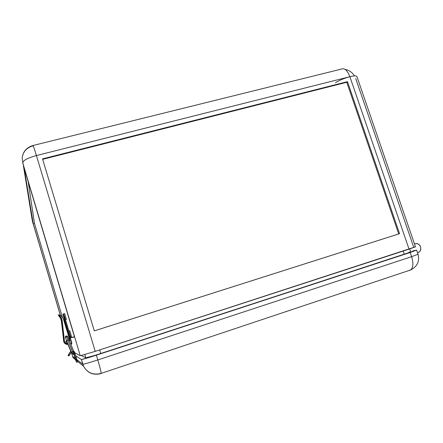 <?xml version="1.0" encoding="UTF-8"?>
<svg xmlns="http://www.w3.org/2000/svg" width="443" height="443" viewBox="0 0 443 443"><rect width="100%" height="100%" fill="white"/><g stroke="black" fill="none" stroke-linecap="round" stroke-linejoin="round"><path stroke-width="0.66" d="M64.617 313.544L66.378 319.403L65.536 319.741L66.389 319.447L64.617 313.544L63.648 313.843M70.62 336.852L71.484 336.553L69.706 330.622L68.853 330.893M63.105 314.823L64.429 319.276L63.028 314.846M68.189 331.918L69.446 336.364M414.482 243.91L416.359 243.506C418.347 243.694 419.754 244.807 420.568 246.834C421.265 249.93 420.252 251.901 417.522 252.743L419.421 251.84L420.335 250.672L420.85 248.412L420.568 246.834L419.344 244.863L418.12 243.971L416.016 243.506L414.482 243.91M32.051 219.108L22.172 158.168C22.936 151.899 26.458 147.812 32.743 145.913L32.727 145.57C32.937 144.85 34.172 148.178 36.426 155.548L349.892 76.7L409.05 249.143L415.484 246.829L95.223 351.371L36.426 155.548C27.776 157.968 23.202 160.377 22.704 162.764L80.266 355.746L74.801 352.833L80.266 355.746L95.223 351.371L80.266 355.746L22.704 162.764C23.202 160.377 27.776 157.968 36.426 155.548L349.892 76.7L409.05 249.143L95.223 351.371L36.426 155.548C34.172 148.178 32.937 144.85 32.727 145.57C26.425 147.547 22.909 151.744 22.172 158.168L32.439 221.4M60.469 315.676L32.422 221.339M70.193 338.242L71.888 343.048L70.276 338.458L71.661 343.12L70.526 343.48L71.888 343.048L70.304 337.787L74.54 337.079L24.221 168.373L33.236 223.837L60.53 315.654L33.236 223.837L24.221 168.373L74.54 337.079L70.304 337.787L70.503 338.386L69.385 338.74L70.204 338.269M69.158 337.981L69.844 337.865L69.158 337.981M34.499 223.488L33.236 223.837L34.499 223.488L28.153 181.558L34.499 223.488L62.302 316.961L34.499 223.488M413.109 250.871L412.782 250.954M415.484 246.829L356.936 76.6C356.432 75.664 354.084 75.698 349.892 76.7C347.34 70.265 344.438 67.746 341.188 69.141L32.948 145.514M414.759 246.928L413.696 247.188L355.735 78.561M410.705 251.917L404.26 254.254L403.163 251.065L404.26 254.254L410.727 251.879L409.714 248.927M408.994 252.194L410.03 251.951M404.26 254.254L95.295 355.286L85.864 357.839L81.368 355.557L85.864 357.839C87.138 357.772 92.111 356.333 100.794 353.531L99.703 349.915L100.794 353.531L404.26 254.254M399.553 233.682L94.287 330.882L399.553 233.682L347.484 81.662L42.528 158.876L94.287 330.882L42.528 158.876L347.484 81.662L399.553 233.682L398.706 233.943L399.553 233.682M94.281 330.877L398.706 233.943L346.775 82.282L347.484 81.662L346.775 82.282L42.666 159.336L346.775 82.282L398.706 233.943L94.281 330.877M65.354 325.206L66.212 325.168L66.439 325.937L65.586 325.976L66.439 325.937L65.376 322.366L66.212 325.168L65.354 325.206M69.446 336.409L68.117 331.94M65.597 326.026L66.395 325.987L65.597 326.026M70.033 338.491L69.368 338.701L70.044 338.53L69.058 335.29L70.011 338.485M84.895 354.588L85.864 357.839L84.895 354.588M335.417 82.719C339.554 80.194 344.377 78.189 349.892 76.7M66.561 344.361L64.296 342.76L63.714 340.368L64.047 342.284L66.478 344.338M67.929 344.316C66.688 344.621 65.73 344.25 65.055 343.198L66.494 344.344L67.929 344.316M65.221 318.694L63.637 313.849L65.221 318.694L64.462 318.932L65.221 318.694L70.587 336.713L65.221 318.694M64.285 319.248L66.051 325.173L64.285 319.248M63.039 314.84L64.462 318.932L63.039 314.84M65.232 322.044L66.151 325.168L65.276 322.033M68.405 333.097L66.289 325.993L68.405 333.097M69.828 336.962L64.462 318.932L69.828 336.957L70.587 336.713L70.791 337.466L70.587 336.713L69.828 336.962L70.587 336.713M345.119 69.424C349.101 70.171 352.229 72.336 354.505 75.925M63.648 313.982L64.75 318.041M70.836 337.616L70.304 337.787L70.791 337.466M71.461 336.558L69.706 330.622M74.463 336.83L70.797 337.488L74.463 336.83M69.789 337.666L69.102 337.793L69.789 337.666M58.803 314.663L59.833 315.649L60.946 315.693L63.017 318.002L63.659 319.508L69.922 340.562L69.944 342.051L69.922 340.562L63.227 318.401L60.946 315.693L59.888 315.61L58.792 314.641M61.322 320.577L60.58 318.406L61.522 320.671L63.665 341.248L63.936 342.267L66.417 344.327L64.672 343.364L63.842 342.024L61.378 320.981L60.58 318.406L58.487 315.089L60.713 318.057L61.522 320.671L63.714 340.368L64.307 340.285L64.855 342.921L66.55 344.117M68.266 344.344L66.937 344.427L68.266 344.344M67.713 336.591L66.212 335.971L65.453 336.602L65.348 337.566L65.68 338.109L65.409 337.738L66.212 335.971L67.181 336.054L67.834 337.018L67.713 336.591L66.201 335.977L67.17 336.054L67.779 336.791M59.833 315.649L59.107 315.787L60.713 318.057L60.58 318.406L58.293 315.039L60.104 317.105L60.625 316.701L59.982 317.47L60.104 317.105L60.713 318.057L61.522 320.671L62.164 320.571L61.522 320.671L63.714 340.368L64.307 340.285L64.589 342.317L62.164 320.571L59.833 315.649L61.655 318.528L62.164 320.571L64.589 342.317L65.935 343.895L68.034 344.05C66.522 344.405 65.409 343.912 64.684 342.577L66.539 344.117M66.976 343.646L66.134 343.098L65.752 342.173L65.963 341.176L66.677 340.457C65.237 342.317 65.675 343.375 67.978 343.635L65.902 342.716L66.677 340.457L65.896 342.716L67.12 343.679M66.062 336.032L66.456 335.999M66.068 336.027L66.472 335.999M71.572 343.558L71.179 343.342L71.456 343.187L71.6 343.674M71.655 343.751L71.196 343.397L71.578 343.574L71.196 343.397L71.212 344.172L71.168 343.663L71.672 343.801L71.212 344.172M70.703 343.425L71.068 344.012L71.578 343.574M66.14 336.082L65.337 336.89L66.234 336.049L67.641 336.63M73.577 353.868L71.927 353.353C72.098 353.852 72.646 354.018 73.577 353.846L73.577 353.846C74.33 352.944 74.363 352.052 73.671 351.172L69.03 339.82L68.128 340.429L66.234 336.049L67.646 336.641L69.03 339.82L68 340.484L72.652 351.853L73.671 351.166L72.779 351.792L73.577 353.846L68 340.484L66.804 340.772L68.128 340.429L66.184 336.065M73.084 351.648L74.097 352.301L73.582 353.868M65.996 336.132L65.719 336.259L65.996 336.132M66.09 336.099L65.558 336.436L66.09 336.099M71.855 353.137L71.572 352.418M65.409 337.738L71.456 352.13L72.652 351.853L71.456 352.13L71.882 353.215L72.154 352.041M65.481 337.693L66.234 336.049L65.486 337.704M71.063 343.995L71.522 343.618L71.45 344.189M70.454 351.587L71.118 351.305L70.454 351.587L68.028 355.436L70.454 351.587M75.759 360.452L74.502 355.956L75.836 360.43M76.096 360.624L74.668 356.144L76.091 360.646M71.639 353.248L73.095 357.756L72.563 356.366L75.05 358.271L72.563 356.366L73.095 357.756L75.493 359.699M74.114 354.832L72.796 353.99L74.114 354.832M101.082 373.576L101.198 373.366C101.065 371.616 99.93 367.142 97.798 359.938C99.93 367.142 101.065 371.616 101.198 373.366L101.082 373.576C93.368 375.52 87.531 373.084 83.583 366.272L82.78 364.185C84.026 364.196 89.032 362.778 97.798 359.938L411.63 256.669C413.568 263.059 413.258 267.478 410.711 269.931C413.258 267.478 413.568 263.059 411.63 256.669L410.196 252.488L411.63 256.669L418.037 254.254L411.63 256.669L97.798 359.938L96.369 355.175L410.196 252.488L416.619 250.123L412.66 250.993L416.608 250.112L88.273 357.728L81.385 359.495L75.77 355.895L76.262 357.429L75.343 357.728L73.987 353.47L74.108 353.885L75.022 353.586L74.108 353.885L75.819 359.323L76.739 359.024L76.916 359.694L82.78 364.185L76.916 359.694L77.431 362.114M409.36 270.535L410.711 269.931L409.36 270.535M410.484 270.086L411.254 269.687M74.928 356.98L75.781 359.849L74.928 356.98M75.199 358.459L75.526 359.644L75.199 358.459M75.504 359.627L74.662 356.792L75.504 359.627M68.781 355.962L69.385 355.208L68.615 354.671L68.034 355.436L68.781 355.962M68.034 355.436L70.708 351.742L68.615 354.671L69.274 355.364L68.798 355.978L68.034 355.436M71.484 352.279L69.385 355.208L71.484 352.279M77.281 361.15L83.583 366.272L81.385 359.495L82.78 364.185C84.026 364.196 89.032 362.778 97.798 359.938L96.369 355.175C87.603 358.005 82.608 359.445 81.385 359.495L75.77 355.895L74.513 351.969L73.616 351.039L74.64 352.307L76.739 359.024L76.262 357.429L75.343 357.728L76.257 361.826L75.819 359.323L76.739 359.024L76.916 359.694L77.453 362.003L76.539 362.302M73.798 353.686L74.424 355.978L73.798 353.686M77.082 361.322L76.384 359.29M65.525 319.719L66.389 319.447M70.614 336.83L71.484 336.553M63.637 313.893L62.917 314.115M70.797 351.205L67.962 344.405M71.639 353.171L71.334 352.49M416.619 250.123L418.037 254.254C419.787 261.237 417.345 266.464 410.711 269.931L101.198 373.366C93.418 375.382 87.548 373.017 83.583 366.272"/></g></svg>
